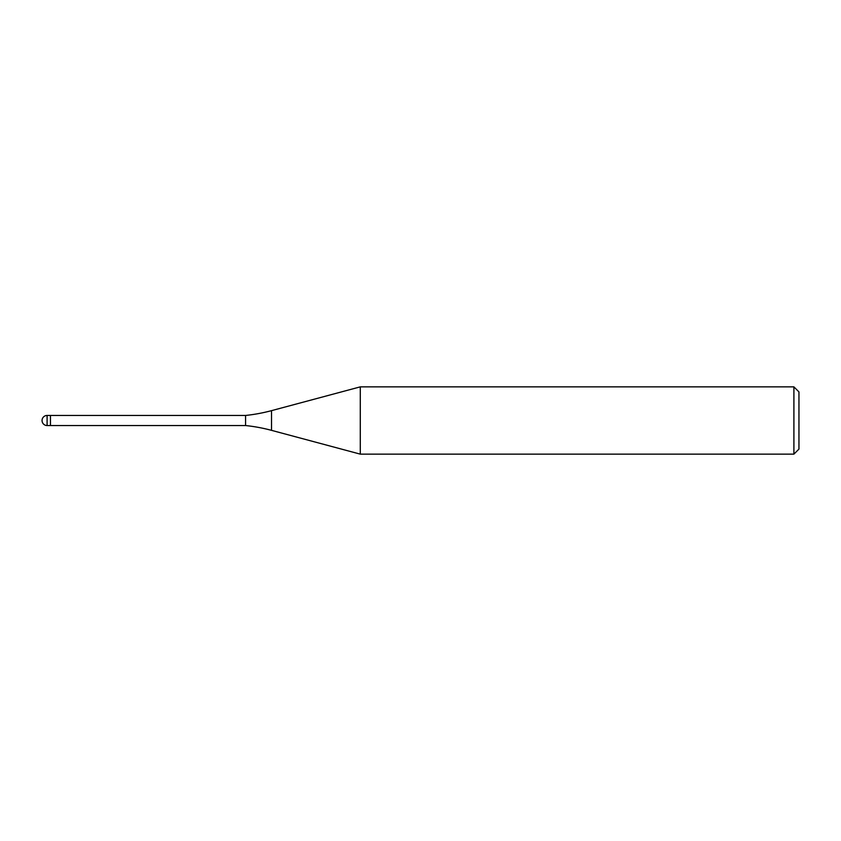 <?xml version="1.0" encoding="UTF-8"?>
<svg xmlns="http://www.w3.org/2000/svg" width="841" height="841" viewBox="0 0 841 841"><rect width="100%" height="100%" fill="white"/><g stroke="black" fill="none" stroke-linecap="round" stroke-linejoin="round"><path stroke-width="1.26" d="M245.572 425.546L50.46 425.546L50.46 415.454L245.572 415.454A168.2 168.2 0 0 0 271.527 410.65L360.284 386.86L793.904 386.86L798.95 391.906L798.95 449.094L793.904 454.14L360.284 454.14L271.527 430.35A168.2 168.2 0 0 0 245.572 425.546L245.572 415.454M793.904 454.14L793.904 386.86M360.284 454.14L360.284 386.86M50.46 424.873L50.46 415.454L47.096 415.454A5.046 5.046 0 0 0 42.05 420.5A5.046 5.046 0 0 0 47.096 425.546L47.096 415.454M271.527 430.35L271.527 410.65M47.096 425.546L50.46 425.546"/></g></svg>

